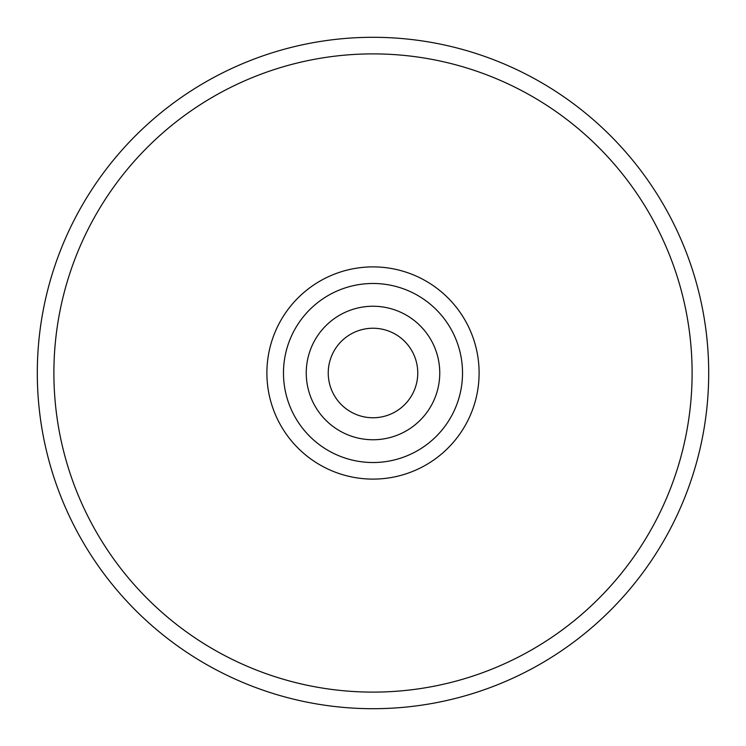 <?xml version="1.0" encoding="UTF-8"?>
<svg xmlns="http://www.w3.org/2000/svg" width="746" height="746" viewBox="0 0 746 746"><rect width="100%" height="100%" fill="white"/><g stroke="black" fill="none" stroke-linecap="round" stroke-linejoin="round"><path stroke-width="1.12" d="M37.3 373A335.7 335.7 0 0 0 373 708.7A335.7 335.7 0 0 0 708.7 373A335.7 335.7 0 0 0 373 37.3A335.7 335.7 0 0 0 37.3 373M373 462.52A89.52 89.52 0 0 1 295.472 328.24A89.52 89.52 0 0 1 450.528 328.24A89.52 89.52 0 0 1 373 462.52A89.52 89.52 0 0 1 295.472 328.24A89.52 89.52 0 0 1 450.528 328.24A89.52 89.52 0 0 1 373 462.52A89.52 89.52 0 0 1 283.48 373A89.52 89.52 0 0 1 373 283.48A89.52 89.52 0 0 1 462.52 373A89.52 89.52 0 0 1 373 462.52M373 417.76A44.76 44.76 0 0 1 334.236 350.62A44.76 44.76 0 0 1 411.764 350.62A44.76 44.76 0 0 1 373 417.76M439.758 373A66.758 66.758 0 0 0 339.626 315.185A66.758 66.758 0 0 0 339.626 430.815A66.758 66.758 0 0 0 439.758 373M373 479.109A106.109 106.109 0 0 1 266.891 373A106.109 106.109 0 0 1 373 266.891A106.109 106.109 0 0 1 479.109 373A106.109 106.109 0 0 1 373 479.109M373 692.111A319.111 319.111 0 0 0 692.111 373A319.111 319.111 0 0 0 373 53.889A319.111 319.111 0 0 0 53.889 373A319.111 319.111 0 0 0 373 692.111"/></g></svg>
